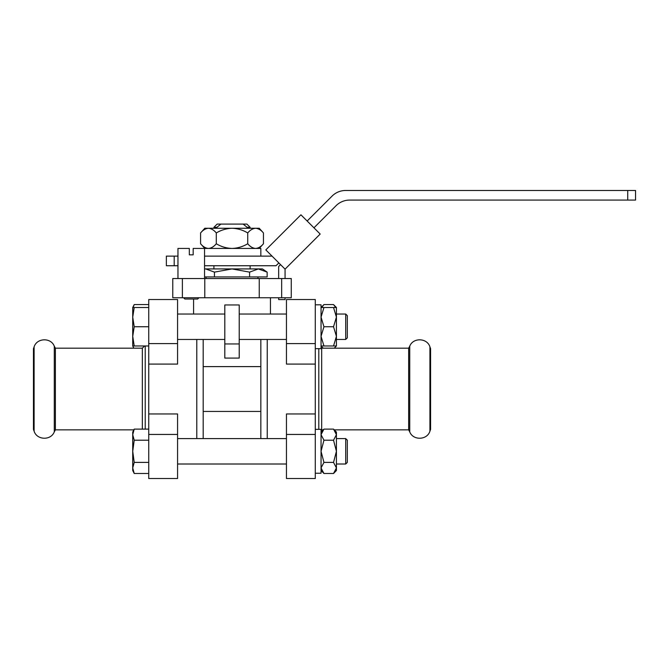 <?xml version="1.0" encoding="UTF-8"?>
<svg xmlns="http://www.w3.org/2000/svg" width="669" height="669" viewBox="0 0 669 669"><rect width="100%" height="100%" fill="white"/><g stroke="black" fill="none" stroke-linecap="round" stroke-linejoin="round"><path stroke-width="1" d="M260.835 374.264L260.835 403.792L260.835 366.604L203.192 366.604L203.192 411.443L260.835 411.443L260.835 403.792M239.218 343.95L239.218 358.091L224.809 358.091L224.809 343.95L239.218 343.95L239.218 304.955L224.809 304.955L224.809 343.95M204.789 278.538L204.789 297.747L172.769 297.747L172.769 278.538L291.266 278.538L291.266 297.747L281.657 297.747L281.657 278.538M204.789 297.747L259.238 297.747L259.238 278.538M259.238 297.747L281.657 297.747M260.835 366.604L260.835 339.459M203.192 366.604L203.192 339.459M203.192 438.596L203.192 411.443M260.835 438.596L260.835 411.443M203.192 403.792L203.192 374.264M196.786 438.596L196.786 339.459M148.744 364.087L177.569 364.087L177.569 299.528L148.744 299.528L148.744 413.96L177.569 413.96L177.569 478.527L148.744 478.527L177.569 478.527M267.24 438.596L267.24 339.459M315.283 413.96L286.457 413.96L286.457 434.449L315.283 434.449L315.283 364.087L286.457 364.087L286.457 299.528L315.283 299.528L286.457 299.528M285.069 278.538L285.069 269.147L320.175 234.05L300.925 214.799L265.819 249.897L285.069 269.147M280.537 264.623L278.664 266.496L278.664 278.538M278.664 297.747L278.664 299.578L285.069 299.578L285.069 297.747M213.921 228.263L213.921 227.301L216.89 227.301L216.89 228.263M247.145 228.263L247.145 227.301L250.114 227.301L250.114 228.263M247.145 227.301L243.115 224.098L220.912 224.098L216.89 227.301M213.921 227.301L217.124 224.098L220.912 224.098M243.115 224.098L246.911 224.098L250.114 227.301M272.049 256.127L204.547 256.127M313.945 227.82L336.055 205.709A19.217 19.217 0 0 1 349.644 200.081L635.55 200.081L635.55 190.473L345.664 190.473A19.217 19.217 0 0 0 332.075 196.101L307.146 221.029M627.723 200.081L627.723 190.473M177.962 256.127L166.364 256.127L166.364 265.735L177.962 265.735M204.547 265.735L276.029 265.735L278.839 262.925M174.191 265.735L174.191 256.127M260.835 256.127L260.835 248.442L193.174 248.433L193.174 254.839L189.327 254.839L189.327 248.433L177.962 248.433L177.962 278.538M259.238 248.442L263.452 243.759C261.044 246.66 258.426 248.224 255.591 248.442C258.393 248.232 261.01 246.669 263.452 243.759L263.452 232.946C261.044 230.044 258.426 228.489 255.591 228.263L204.789 228.263L200.583 232.946C202.991 230.044 205.609 228.489 208.435 228.263C205.642 228.48 203.016 230.036 200.583 232.946L200.583 243.759C202.991 246.66 205.609 248.224 208.435 248.442C211.237 248.232 213.863 246.669 216.296 243.759C221.113 246.66 226.348 248.224 232.018 248.442C237.612 248.232 242.855 246.669 247.731 243.759C250.139 246.66 252.757 248.224 255.591 248.442M263.452 232.946L259.238 228.263L255.591 228.263C252.79 228.48 250.173 230.036 247.731 232.946C242.922 230.044 237.679 228.489 232.018 228.263C226.415 228.48 221.18 230.036 216.296 232.946C213.888 230.044 211.27 228.489 208.435 228.263M216.296 243.759L216.296 232.946M247.731 243.759L247.731 232.946M250.114 268.93L250.114 265.735M198.936 297.747L197.656 299.035L184.845 299.035L183.565 297.747M205.667 268.93L214.448 272.124L232.018 268.93L204.547 268.93M232.018 268.93L249.579 272.124L258.368 268.93L232.018 268.93M258.368 268.93L262.44 268.93L267.148 272.124L258.368 268.93L267.148 272.124L267.148 276.933L249.579 276.933L249.579 272.124M249.579 276.933L214.448 276.933L214.448 272.124M214.448 276.933L204.547 276.933M148.744 413.96L148.744 478.527M34.111 346.868L33.45 348.674L33.45 429.381L34.111 431.187L34.111 346.868C36.845 337.862 50.894 337.36 54.273 346.141L54.273 431.915C50.894 440.695 36.845 440.194 34.111 431.187M148.744 434.449L177.569 434.449M148.744 343.598L177.569 343.598M145.223 345.965L145.223 429.113M133.85 429.858L55.376 429.858L55.376 348.189L142.338 348.189L142.338 429.113M335.754 307.531L333.53 304.562L323.947 304.562L321.714 307.531L323.947 304.562L321.045 307.531L336.423 307.531L333.53 304.562M345.706 464.01L345.706 438.596L336.423 438.596L345.706 438.596L347.311 440.194L347.311 462.413L345.706 464.01L336.423 464.01M321.045 432.09L323.947 429.113L321.045 434.666L323.947 429.113L333.53 429.113L336.423 434.666L336.423 432.09L333.53 429.113M323.947 462.396L321.045 467.949L323.947 473.493L333.53 473.493L336.423 470.516L336.423 467.949L333.53 473.493L336.423 467.949L336.423 434.666L333.53 440.21L323.947 440.21L321.045 451.307L323.947 462.396L333.53 462.396L336.423 451.307L333.53 440.21M336.423 467.949L333.53 462.396M321.045 434.666L323.947 440.21M315.283 473.242L321.045 473.242L321.045 429.364L315.283 429.364M345.706 339.459L345.706 314.037L336.423 314.037L345.706 314.037L347.311 315.643L347.311 337.862L345.706 339.459L336.423 339.459M323.947 307.531L321.045 317.139L323.947 326.748L321.045 336.356L323.947 345.965L336.423 345.965L336.423 307.531M333.53 345.965L336.423 336.356L333.53 326.748L336.423 317.139L333.53 307.531M323.947 326.748L333.53 326.748M323.947 345.965L321.045 345.965L323.219 348.189M315.283 348.649L321.045 348.649L321.045 304.813L315.283 304.813L321.045 304.813M430.577 389.024L430.577 348.674L429.924 346.868L429.924 431.187L430.577 429.381L430.577 389.024M409.754 346.141L408.659 348.189L408.659 429.858L409.754 431.915L409.754 346.141C413.133 337.36 427.182 337.862 429.924 346.868M323.219 429.858L321.689 429.858L321.689 348.189L321.045 347.554M318.804 429.364L318.804 348.649M286.457 434.449L286.457 478.527L315.283 478.527L315.283 434.449M315.283 364.087L315.283 299.528M315.283 343.598L286.457 343.598M132.73 307.531L132.73 317.139L134.218 307.531L132.73 307.531L134.218 304.562L133.072 307.531L134.218 304.562L148.744 304.562M148.744 429.113L134.218 429.113L132.73 434.666L134.218 429.113L132.73 432.09L132.73 441.699M132.73 434.666L132.73 470.516L134.218 473.493L132.73 467.949L134.218 462.396L132.73 451.307L134.218 440.21L132.73 434.666M132.73 467.949L134.218 473.493L148.744 473.493M148.744 462.396L134.218 462.396M148.744 440.21L134.218 440.21M132.73 336.356L132.73 345.965L134.218 345.965L132.73 336.356L134.218 326.748L132.73 317.139L132.73 336.356M148.744 345.965L134.218 345.965M148.744 326.748L134.218 326.748M148.744 307.531L134.218 307.531M182.378 297.747L182.378 278.538M193.584 299.035L193.584 314.037L177.569 314.037L224.809 314.037M270.443 297.747L270.443 314.037L286.457 314.037L239.218 314.037M204.789 248.442L200.583 243.759M213.921 268.93L213.921 265.735M204.547 278.538L204.547 248.433M257.958 278.538L257.958 276.933M206.077 278.538L206.077 276.933M142.338 348.189L144.571 345.965M55.376 348.189L54.273 346.141M55.376 429.858L54.273 431.915M336.423 345.965L334.249 348.189M347.311 440.194L345.706 438.596M286.457 438.596L177.569 438.596M286.457 464.01L177.569 464.01M321.045 470.516L323.947 473.493M286.457 339.459L239.218 339.459M224.809 339.459L177.569 339.459M409.754 431.915C413.133 440.695 427.182 440.194 429.924 431.187M408.659 348.189L321.689 348.189M408.659 429.858L334.249 429.858M321.689 429.858L321.045 430.501M132.73 345.965L133.85 348.189"/></g></svg>
